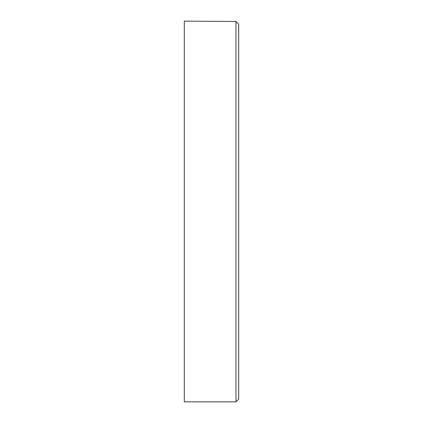 <?xml version="1.0" encoding="UTF-8"?>
<svg xmlns="http://www.w3.org/2000/svg" width="423" height="423" viewBox="0 0 423 423"><rect width="100%" height="100%" fill="white"/><g stroke="black" fill="none" stroke-linecap="round" stroke-linejoin="round"><path stroke-width="0.63" d="M238.694 24.185L235.976 21.462L238.694 24.185L238.694 399.132L235.976 401.85L235.976 21.462L184.306 21.15L184.306 401.85L235.976 401.85"/></g></svg>
